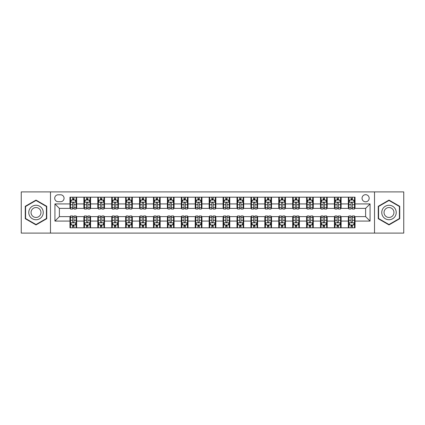 <?xml version="1.0" encoding="UTF-8"?>
<svg xmlns="http://www.w3.org/2000/svg" width="425" height="425" viewBox="0 0 425 425"><rect width="100%" height="100%" fill="white"/><g stroke="black" fill="none" stroke-linecap="round" stroke-linejoin="round"><path stroke-width="0.64" d="M365.612 194.682A3.565 3.565 0 0 0 362.047 198.247A3.565 3.565 0 0 0 365.612 201.811A3.565 3.565 0 0 0 369.176 198.247A3.565 3.565 0 0 0 365.612 194.682M374.521 233.102L403.75 233.102L403.75 191.898L374.521 191.898L374.521 233.102L50.479 233.102L50.479 191.898L21.25 191.898L21.25 233.102L50.479 233.102M58.161 201.7L60.616 201.7A3.453 3.453 0 0 0 64.063 198.247A3.453 3.453 0 0 0 60.616 194.793L58.161 194.793A3.453 3.453 0 0 0 54.713 198.247A3.453 3.453 0 0 0 58.161 201.7M374.521 191.898L50.479 191.898M69.966 221.074L54.937 221.074L54.937 203.926L69.966 203.926L69.966 208.377L59.388 208.377L59.388 216.623L69.966 216.623L69.966 227.811L355.034 227.811L355.034 216.623L365.612 216.623L365.612 208.377L355.034 208.377L355.034 203.926L370.063 203.926L370.063 221.074L355.034 221.074M355.034 203.926L355.034 197.189L69.966 197.189L69.966 203.926M348.351 197.189L348.351 208.377L348.909 208.377M351.023 208.377L352.362 208.377M354.477 208.377L355.034 208.377M348.351 208.377L340.558 208.377M334.433 197.189L334.433 208.377L334.99 208.377M337.105 208.377L338.443 208.377M334.433 208.377L326.639 208.377M320.514 197.189L320.514 208.377L321.072 208.377M323.186 208.377L324.519 208.377M320.514 208.377L312.72 208.377M306.595 197.189L306.595 208.377L307.153 208.377M309.267 208.377L310.601 208.377M306.595 208.377L298.802 208.377M292.676 197.189L292.676 208.377L293.234 208.377M295.348 208.377L296.682 208.377M292.676 208.377L284.877 208.377M278.757 197.189L278.757 208.377L279.31 208.377M281.43 208.377L282.763 208.377M278.757 208.377L270.959 208.377M264.839 197.189L264.839 208.377L265.391 208.377M267.511 208.377L268.844 208.377M264.839 208.377L257.04 208.377M250.915 197.189L250.915 208.377L251.472 208.377M253.587 208.377L254.926 208.377M250.915 208.377L243.121 208.377M236.996 197.189L236.996 208.377L237.554 208.377M239.668 208.377L241.007 208.377M236.996 208.377L229.202 208.377M223.077 197.189L223.077 208.377L223.635 208.377M225.749 208.377L227.088 208.377M223.077 208.377L215.284 208.377M209.158 197.189L209.158 208.377L209.716 208.377M211.831 208.377L213.169 208.377M209.158 208.377L201.365 208.377M195.24 197.189L195.24 208.377L195.798 208.377M197.912 208.377L199.251 208.377M195.24 208.377L187.446 208.377M181.321 197.189L181.321 208.377L181.879 208.377M183.993 208.377L185.332 208.377M181.321 208.377L173.528 208.377M167.402 197.189L167.402 208.377L167.96 208.377M170.074 208.377L171.413 208.377M167.402 208.377L159.609 208.377M153.483 197.189L153.483 208.377L154.041 208.377M156.156 208.377L157.489 208.377M153.483 208.377L145.69 208.377M139.565 197.189L139.565 208.377L140.123 208.377M142.237 208.377L143.57 208.377M139.565 208.377L131.766 208.377M125.646 197.189L125.646 208.377L126.198 208.377M128.318 208.377L129.652 208.377M125.646 208.377L117.847 208.377M111.727 197.189L111.727 208.377L112.28 208.377M114.399 208.377L115.733 208.377M111.727 208.377L103.928 208.377M97.803 197.189L97.803 208.377L98.361 208.377M100.481 208.377L101.814 208.377M97.803 208.377L90.01 208.377M83.884 197.189L83.884 208.377L84.442 208.377M86.557 208.377L87.895 208.377M83.884 208.377L76.091 208.377M69.966 208.377L70.523 208.377M72.638 208.377L73.977 208.377M69.966 216.623L70.523 216.623M72.638 216.623L73.977 216.623M76.091 216.623L76.649 216.623L76.649 227.811M84.442 216.623L76.649 216.623M86.557 216.623L87.895 216.623M90.01 216.623L90.567 216.623L90.567 227.811M98.361 216.623L90.567 216.623M100.481 216.623L101.814 216.623M103.928 216.623L104.486 216.623L104.486 227.811M112.28 216.623L104.486 216.623M114.399 216.623L115.733 216.623M117.847 216.623L118.405 216.623L118.405 227.811M126.198 216.623L118.405 216.623M128.318 216.623L129.652 216.623M131.766 216.623L132.324 216.623L132.324 227.811M140.123 216.623L132.324 216.623M142.237 216.623L143.57 216.623M145.69 216.623L146.242 216.623L146.242 227.811M154.041 216.623L146.242 216.623M156.156 216.623L157.489 216.623M159.609 216.623L160.161 216.623L160.161 227.811M167.96 216.623L160.161 216.623M170.074 216.623L171.413 216.623M173.528 216.623L174.085 216.623L174.085 227.811M181.879 216.623L174.085 216.623M183.993 216.623L185.332 216.623M187.446 216.623L188.004 216.623L188.004 227.811M195.798 216.623L188.004 216.623M197.912 216.623L199.251 216.623M201.365 216.623L201.923 216.623L201.923 227.811M209.716 216.623L201.923 216.623M211.831 216.623L213.169 216.623M215.284 216.623L215.842 216.623L215.842 227.811M223.635 216.623L215.842 216.623M225.749 216.623L227.088 216.623M229.202 216.623L229.76 216.623L229.76 227.811M237.554 216.623L229.76 216.623M239.668 216.623L241.007 216.623M243.121 216.623L243.679 216.623L243.679 227.811M251.472 216.623L243.679 216.623M253.587 216.623L254.926 216.623M257.04 216.623L257.598 216.623L257.598 227.811M265.391 216.623L257.598 216.623M267.511 216.623L268.844 216.623M270.959 216.623L271.517 216.623L271.517 227.811M279.31 216.623L271.517 216.623M281.43 216.623L282.763 216.623M284.877 216.623L285.435 216.623L285.435 227.811M293.234 216.623L285.435 216.623M295.348 216.623L296.682 216.623M298.802 216.623L299.354 216.623L299.354 227.811M307.153 216.623L299.354 216.623M309.267 216.623L310.601 216.623M312.72 216.623L313.273 216.623L313.273 227.811M321.072 216.623L313.273 216.623M323.186 216.623L324.519 216.623M326.639 216.623L327.197 216.623L327.197 227.811M334.99 216.623L327.197 216.623M337.105 216.623L338.443 216.623M340.558 216.623L341.116 216.623L341.116 227.811M348.909 216.623L341.116 216.623M351.023 216.623L352.362 216.623M354.477 216.623L355.034 216.623M76.649 197.189L76.649 208.377M69.966 199.973L70.523 199.973M72.638 199.973L73.977 199.973M76.091 199.973L76.649 199.973M69.966 225.027L70.523 225.027M72.638 225.027L73.977 225.027M76.091 225.027L76.649 225.027M83.884 216.623L83.884 227.811M90.567 197.189L90.567 208.377M83.884 199.973L84.442 199.973M86.557 199.973L87.895 199.973M90.01 199.973L90.567 199.973M83.884 225.027L84.442 225.027M86.557 225.027L87.895 225.027M90.01 225.027L90.567 225.027M97.803 216.623L97.803 227.811M97.803 225.027L98.361 225.027M100.481 225.027L101.814 225.027M103.928 225.027L104.486 225.027M104.486 197.189L104.486 208.377M97.803 199.973L98.361 199.973M100.481 199.973L101.814 199.973M103.928 199.973L104.486 199.973M111.727 216.623L111.727 227.811M111.727 225.027L112.28 225.027M114.399 225.027L115.733 225.027M117.847 225.027L118.405 225.027M118.405 197.189L118.405 208.377M111.727 199.973L112.28 199.973M114.399 199.973L115.733 199.973M117.847 199.973L118.405 199.973M125.646 216.623L125.646 227.811M125.646 225.027L126.198 225.027M128.318 225.027L129.652 225.027M131.766 225.027L132.324 225.027M132.324 197.189L132.324 208.377M125.646 199.973L126.198 199.973M128.318 199.973L129.652 199.973M131.766 199.973L132.324 199.973M139.565 216.623L139.565 227.811M139.565 225.027L140.123 225.027M142.237 225.027L143.57 225.027M145.69 225.027L146.242 225.027M146.242 197.189L146.242 208.377M139.565 199.973L140.123 199.973M142.237 199.973L143.57 199.973M145.69 199.973L146.242 199.973M153.483 216.623L153.483 227.811M153.483 225.027L154.041 225.027M156.156 225.027L157.489 225.027M159.609 225.027L160.161 225.027M160.161 197.189L160.161 208.377M153.483 199.973L154.041 199.973M156.156 199.973L157.489 199.973M159.609 199.973L160.161 199.973M167.402 216.623L167.402 227.811M167.402 225.027L167.96 225.027M170.074 225.027L171.413 225.027M173.528 225.027L174.085 225.027M174.085 197.189L174.085 208.377M167.402 199.973L167.96 199.973M170.074 199.973L171.413 199.973M173.528 199.973L174.085 199.973M181.321 216.623L181.321 227.811M181.321 225.027L181.879 225.027M183.993 225.027L185.332 225.027M187.446 225.027L188.004 225.027M188.004 197.189L188.004 208.377M181.321 199.973L181.879 199.973M183.993 199.973L185.332 199.973M187.446 199.973L188.004 199.973M195.24 216.623L195.24 227.811M195.24 225.027L195.798 225.027M197.912 225.027L199.251 225.027M201.365 225.027L201.923 225.027M201.923 197.189L201.923 208.377M195.24 199.973L195.798 199.973M197.912 199.973L199.251 199.973M201.365 199.973L201.923 199.973M209.158 216.623L209.158 227.811M209.158 225.027L209.716 225.027M211.831 225.027L213.169 225.027M215.284 225.027L215.842 225.027M215.842 197.189L215.842 208.377M209.158 199.973L209.716 199.973M211.831 199.973L213.169 199.973M215.284 199.973L215.842 199.973M223.077 216.623L223.077 227.811M223.077 225.027L223.635 225.027M225.749 225.027L227.088 225.027M229.202 225.027L229.76 225.027M229.76 197.189L229.76 208.377M223.077 199.973L223.635 199.973M225.749 199.973L227.088 199.973M229.202 199.973L229.76 199.973M236.996 216.623L236.996 227.811M236.996 225.027L237.554 225.027M239.668 225.027L241.007 225.027M243.121 225.027L243.679 225.027M243.679 197.189L243.679 208.377M236.996 199.973L237.554 199.973M239.668 199.973L241.007 199.973M243.121 199.973L243.679 199.973M250.915 216.623L250.915 227.811M250.915 225.027L251.472 225.027M253.587 225.027L254.926 225.027M257.04 225.027L257.598 225.027M257.598 197.189L257.598 208.377M250.915 199.973L251.472 199.973M253.587 199.973L254.926 199.973M257.04 199.973L257.598 199.973M264.839 216.623L264.839 227.811M264.839 225.027L265.391 225.027M267.511 225.027L268.844 225.027M270.959 225.027L271.517 225.027M271.517 197.189L271.517 208.377M264.839 199.973L265.391 199.973M267.511 199.973L268.844 199.973M270.959 199.973L271.517 199.973M278.757 216.623L278.757 227.811M278.757 225.027L279.31 225.027M281.43 225.027L282.763 225.027M284.877 225.027L285.435 225.027M285.435 197.189L285.435 208.377M278.757 199.973L279.31 199.973M281.43 199.973L282.763 199.973M284.877 199.973L285.435 199.973M292.676 216.623L292.676 227.811M292.676 225.027L293.234 225.027M295.348 225.027L296.682 225.027M298.802 225.027L299.354 225.027M299.354 197.189L299.354 208.377M292.676 199.973L293.234 199.973M295.348 199.973L296.682 199.973M298.802 199.973L299.354 199.973M306.595 216.623L306.595 227.811M306.595 225.027L307.153 225.027M309.267 225.027L310.601 225.027M312.72 225.027L313.273 225.027M313.273 197.189L313.273 208.377M306.595 199.973L307.153 199.973M309.267 199.973L310.601 199.973M312.72 199.973L313.273 199.973M320.514 216.623L320.514 227.811M320.514 225.027L321.072 225.027M323.186 225.027L324.519 225.027M326.639 225.027L327.197 225.027M327.197 197.189L327.197 208.377M320.514 199.973L321.072 199.973M323.186 199.973L324.519 199.973M326.639 199.973L327.197 199.973M334.433 216.623L334.433 227.811M334.433 225.027L334.99 225.027M337.105 225.027L338.443 225.027M340.558 225.027L341.116 225.027M341.116 197.189L341.116 208.377M334.433 199.973L334.99 199.973M337.105 199.973L338.443 199.973M340.558 199.973L341.116 199.973M348.351 216.623L348.351 227.811M348.351 225.027L348.909 225.027M351.023 225.027L352.362 225.027M354.477 225.027L355.034 225.027M348.351 199.973L348.909 199.973M351.023 199.973L352.362 199.973M354.477 199.973L355.034 199.973M59.388 208.377L54.937 203.926M59.388 216.623L54.937 221.074M370.063 203.926L365.612 208.377M370.063 221.074L365.612 216.623M36.003 224.91L46.75 218.705L46.75 206.295L36.003 200.09L25.261 206.295L25.261 218.705L36.003 224.91M399.739 206.295L388.997 200.09L378.25 206.295L378.25 218.705L388.997 224.91L399.739 218.705L399.739 206.295M73.977 198.634L72.638 198.634M76.091 207.65L73.977 207.65L73.977 209.047L76.091 209.047L76.091 202.258L74.981 200.026L71.639 200.026L70.523 202.258L70.523 209.047L72.638 209.047L72.638 207.65L70.523 207.65M70.523 202.258L70.523 197.189M76.091 202.258L76.091 197.189M72.638 200.026L72.638 197.189M73.977 197.189L73.977 200.026M73.977 207.65L73.977 203.092C73.53 202.231 73.084 202.231 72.638 203.092L72.638 207.65M72.638 226.366L73.977 226.366M70.523 217.35L72.638 217.35L72.638 215.953L70.523 215.953L70.523 222.742L71.639 224.974L74.981 224.974L76.091 222.742L76.091 215.953L73.977 215.953L73.977 217.35L76.091 217.35M76.091 222.742L76.091 227.811M70.523 222.742L70.523 227.811M73.977 224.974L73.977 227.811M72.638 227.811L72.638 224.974M72.638 217.35L72.638 221.908C73.084 222.769 73.53 222.769 73.977 221.908L73.977 217.35M87.895 198.634L86.557 198.634M90.01 207.65L87.895 207.65L87.895 209.047L90.01 209.047L90.01 202.258L88.899 200.026L85.558 200.026L84.442 202.258L84.442 209.047L86.557 209.047L86.557 207.65L84.442 207.65M84.442 202.258L84.442 197.189M90.01 202.258L90.01 197.189M86.557 200.026L86.557 197.189M87.895 197.189L87.895 200.026M87.895 207.65L87.895 203.092C87.449 202.231 87.003 202.231 86.557 203.092L86.557 207.65M101.814 198.634L100.481 198.634M103.928 207.65L101.814 207.65L101.814 209.047L103.928 209.047L103.928 202.258L102.818 200.026L99.477 200.026L98.361 202.258L98.361 209.047L100.481 209.047L100.481 207.65L98.361 207.65M98.361 202.258L98.361 197.189M103.928 202.258L103.928 197.189M100.481 200.026L100.481 197.189M101.814 197.189L101.814 200.026M101.814 207.65L101.814 203.092C101.368 202.231 100.922 202.231 100.481 203.092L100.481 207.65M115.733 198.634L114.399 198.634M117.847 207.65L115.733 207.65L115.733 209.047L117.847 209.047L117.847 202.258L116.737 200.026L113.395 200.026L112.28 202.258L112.28 209.047L114.399 209.047L114.399 207.65L112.28 207.65M112.28 202.258L112.28 197.189M117.847 202.258L117.847 197.189M114.399 200.026L114.399 197.189M115.733 197.189L115.733 200.026M115.733 207.65L115.733 203.092C115.287 202.231 114.846 202.231 114.399 203.092L114.399 207.65M86.557 226.366L87.895 226.366M84.442 217.35L86.557 217.35L86.557 215.953L84.442 215.953L84.442 222.742L85.558 224.974L88.899 224.974L90.01 222.742L90.01 215.953L87.895 215.953L87.895 217.35L90.01 217.35M90.01 222.742L90.01 227.811M84.442 222.742L84.442 227.811M87.895 224.974L87.895 227.811M86.557 227.811L86.557 224.974M86.557 217.35L86.557 221.908C87.003 222.769 87.449 222.769 87.895 221.908L87.895 217.35M100.481 226.366L101.814 226.366M98.361 217.35L100.481 217.35L100.481 215.953L98.361 215.953L98.361 222.742L99.477 224.974L102.818 224.974L103.928 222.742L103.928 215.953L101.814 215.953L101.814 217.35L103.928 217.35M103.928 222.742L103.928 227.811M98.361 222.742L98.361 227.811M101.814 224.974L101.814 227.811M100.481 227.811L100.481 224.974M100.481 217.35L100.481 221.908C100.922 222.769 101.368 222.769 101.814 221.908L101.814 217.35M114.399 226.366L115.733 226.366M112.28 217.35L114.399 217.35L114.399 215.953L112.28 215.953L112.28 222.742L113.395 224.974L116.737 224.974L117.847 222.742L117.847 215.953L115.733 215.953L115.733 217.35L117.847 217.35M117.847 222.742L117.847 227.811M112.28 222.742L112.28 227.811M115.733 224.974L115.733 227.811M114.399 227.811L114.399 224.974M114.399 217.35L114.399 221.908C114.84 222.769 115.287 222.769 115.733 221.908L115.733 217.35M129.652 198.634L128.318 198.634M131.766 207.65L129.652 207.65L129.652 209.047L131.766 209.047L131.766 202.258L130.656 200.026L127.314 200.026L126.198 202.258L126.198 209.047L128.318 209.047L128.318 207.65L126.198 207.65M126.198 202.258L126.198 197.189M131.766 202.258L131.766 197.189M128.318 200.026L128.318 197.189M129.652 197.189L129.652 200.026M129.652 207.65L129.652 203.092C129.211 202.231 128.764 202.231 128.318 203.092L128.318 207.65M128.318 226.366L129.652 226.366M126.198 217.35L128.318 217.35L128.318 215.953L126.198 215.953L126.198 222.742L127.314 224.974L130.656 224.974L131.766 222.742L131.766 215.953L129.652 215.953L129.652 217.35L131.766 217.35M131.766 222.742L131.766 227.811M126.198 222.742L126.198 227.811M129.652 224.974L129.652 227.811M128.318 227.811L128.318 224.974M128.318 217.35L128.318 221.908C128.759 222.769 129.205 222.769 129.652 221.908L129.652 217.35M42.272 208.882A7.236 7.236 0 0 0 32.385 206.231A7.236 7.236 0 0 0 29.734 216.118A7.236 7.236 0 0 0 39.626 218.769A7.236 7.236 0 0 0 42.272 208.882M40.295 210.024A4.957 4.957 0 0 0 33.527 208.208A4.957 4.957 0 0 0 31.716 214.976A4.957 4.957 0 0 0 38.484 216.792A4.957 4.957 0 0 0 40.295 210.024M36.003 224.522L25.59 218.514L25.59 206.486L36.003 200.478L46.415 206.486L46.415 218.514L36.003 224.522M388.997 219.736A7.236 7.236 0 0 0 396.233 212.5A7.236 7.236 0 0 0 388.997 205.264A7.236 7.236 0 0 0 381.756 212.5A7.236 7.236 0 0 0 388.997 219.736M388.997 217.457A4.957 4.957 0 0 0 393.948 212.5A4.957 4.957 0 0 0 388.997 207.543A4.957 4.957 0 0 0 384.041 212.5A4.957 4.957 0 0 0 388.997 217.457M378.585 206.486L388.997 200.478L399.41 206.486L399.41 218.514L388.997 224.522L378.585 218.514L378.585 206.486M143.57 198.634L142.237 198.634M145.69 207.65L143.57 207.65L143.57 209.047L145.69 209.047L145.69 202.258L144.574 200.026L141.233 200.026L140.123 202.258L140.123 209.047L142.237 209.047L142.237 207.65L140.123 207.65M140.123 202.258L140.123 197.189M145.69 202.258L145.69 197.189M142.237 200.026L142.237 197.189M143.57 197.189L143.57 200.026M143.57 207.65L143.57 203.092C143.129 202.231 142.683 202.231 142.237 203.092L142.237 207.65M142.237 226.366L143.57 226.366M140.123 217.35L142.237 217.35L142.237 215.953L140.123 215.953L140.123 222.742L141.233 224.974L144.574 224.974L145.69 222.742L145.69 215.953L143.57 215.953L143.57 217.35L145.69 217.35M145.69 222.742L145.69 227.811M140.123 222.742L140.123 227.811M143.57 224.974L143.57 227.811M142.237 227.811L142.237 224.974M142.237 217.35L142.237 221.908C142.683 222.769 143.124 222.769 143.57 221.908L143.57 217.35M157.489 198.634L156.156 198.634M159.609 207.65L157.489 207.65L157.489 209.047L159.609 209.047L159.609 202.258L158.493 200.026L155.152 200.026L154.041 202.258L154.041 209.047L156.156 209.047L156.156 207.65L154.041 207.65M154.041 202.258L154.041 197.189M159.609 202.258L159.609 197.189M156.156 200.026L156.156 197.189M157.489 197.189L157.489 200.026M157.489 207.65L157.489 203.092C157.048 202.231 156.602 202.231 156.156 203.092L156.156 207.65M156.156 226.366L157.489 226.366M154.041 217.35L156.156 217.35L156.156 215.953L154.041 215.953L154.041 222.742L155.152 224.974L158.493 224.974L159.609 222.742L159.609 215.953L157.489 215.953L157.489 217.35L159.609 217.35M159.609 222.742L159.609 227.811M154.041 222.742L154.041 227.811M157.489 224.974L157.489 227.811M156.156 227.811L156.156 224.974M156.156 217.35L156.156 221.908C156.602 222.769 157.043 222.769 157.489 221.908L157.489 217.35M171.413 198.634L170.074 198.634M173.528 207.65L171.413 207.65L171.413 209.047L173.528 209.047L173.528 202.258L172.412 200.026L169.07 200.026L167.96 202.258L167.96 209.047L170.074 209.047L170.074 207.65L167.96 207.65M167.96 202.258L167.96 197.189M173.528 202.258L173.528 197.189M170.074 200.026L170.074 197.189M171.413 197.189L171.413 200.026M171.413 207.65L171.413 203.092C170.967 202.231 170.521 202.231 170.074 203.092L170.074 207.65M170.074 226.366L171.413 226.366M167.96 217.35L170.074 217.35L170.074 215.953L167.96 215.953L167.96 222.742L169.07 224.974L172.412 224.974L173.528 222.742L173.528 215.953L171.413 215.953L171.413 217.35L173.528 217.35M173.528 222.742L173.528 227.811M167.96 222.742L167.96 227.811M171.413 224.974L171.413 227.811M170.074 227.811L170.074 224.974M170.074 217.35L170.074 221.908C170.521 222.769 170.967 222.769 171.413 221.908L171.413 217.35M185.332 198.634L183.993 198.634M187.446 207.65L185.332 207.65L185.332 209.047L187.446 209.047L187.446 202.258L186.331 200.026L182.989 200.026L181.879 202.258L181.879 209.047L183.993 209.047L183.993 207.65L181.879 207.65M181.879 202.258L181.879 197.189M187.446 202.258L187.446 197.189M183.993 200.026L183.993 197.189M185.332 197.189L185.332 200.026M185.332 207.65L185.332 203.092C184.886 202.231 184.439 202.231 183.993 203.092L183.993 207.65M183.993 226.366L185.332 226.366M181.879 217.35L183.993 217.35L183.993 215.953L181.879 215.953L181.879 222.742L182.989 224.974L186.331 224.974L187.446 222.742L187.446 215.953L185.332 215.953L185.332 217.35L187.446 217.35M187.446 222.742L187.446 227.811M181.879 222.742L181.879 227.811M185.332 224.974L185.332 227.811M183.993 227.811L183.993 224.974M183.993 217.35L183.993 221.908C184.439 222.769 184.886 222.769 185.332 221.908L185.332 217.35M199.251 198.634L197.912 198.634M201.365 207.65L199.251 207.65L199.251 209.047L201.365 209.047L201.365 202.258L200.249 200.026L196.913 200.026L195.798 202.258L195.798 209.047L197.912 209.047L197.912 207.65L195.798 207.65M195.798 202.258L195.798 197.189M201.365 202.258L201.365 197.189M197.912 200.026L197.912 197.189M199.251 197.189L199.251 200.026M199.251 207.65L199.251 203.092C198.804 202.231 198.358 202.231 197.912 203.092L197.912 207.65M197.912 226.366L199.251 226.366M195.798 217.35L197.912 217.35L197.912 215.953L195.798 215.953L195.798 222.742L196.913 224.974L200.249 224.974L201.365 222.742L201.365 215.953L199.251 215.953L199.251 217.35L201.365 217.35M201.365 222.742L201.365 227.811M195.798 222.742L195.798 227.811M199.251 224.974L199.251 227.811M197.912 227.811L197.912 224.974M197.912 217.35L197.912 221.908C198.358 222.769 198.804 222.769 199.251 221.908L199.251 217.35M213.169 198.634L211.831 198.634M215.284 207.65L213.169 207.65L213.169 209.047L215.284 209.047L215.284 202.258L214.168 200.026L210.832 200.026L209.716 202.258L209.716 209.047L211.831 209.047L211.831 207.65L209.716 207.65M209.716 202.258L209.716 197.189M215.284 202.258L215.284 197.189M211.831 200.026L211.831 197.189M213.169 197.189L213.169 200.026M213.169 207.65L213.169 203.092C212.723 202.231 212.277 202.231 211.831 203.092L211.831 207.65M211.831 226.366L213.169 226.366M209.716 217.35L211.831 217.35L211.831 215.953L209.716 215.953L209.716 222.742L210.832 224.974L214.168 224.974L215.284 222.742L215.284 215.953L213.169 215.953L213.169 217.35L215.284 217.35M215.284 222.742L215.284 227.811M209.716 222.742L209.716 227.811M213.169 224.974L213.169 227.811M211.831 227.811L211.831 224.974M211.831 217.35L211.831 221.908C212.277 222.769 212.723 222.769 213.169 221.908L213.169 217.35M227.088 198.634L225.749 198.634M229.202 207.65L227.088 207.65L227.088 209.047L229.202 209.047L229.202 202.258L228.087 200.026L224.751 200.026L223.635 202.258L223.635 209.047L225.749 209.047L225.749 207.65L223.635 207.65M223.635 202.258L223.635 197.189M229.202 202.258L229.202 197.189M225.749 200.026L225.749 197.189M227.088 197.189L227.088 200.026M227.088 207.65L227.088 203.092C226.642 202.231 226.196 202.231 225.749 203.092L225.749 207.65M225.749 226.366L227.088 226.366M223.635 217.35L225.749 217.35L225.749 215.953L223.635 215.953L223.635 222.742L224.751 224.974L228.087 224.974L229.202 222.742L229.202 215.953L227.088 215.953L227.088 217.35L229.202 217.35M229.202 222.742L229.202 227.811M223.635 222.742L223.635 227.811M227.088 224.974L227.088 227.811M225.749 227.811L225.749 224.974M225.749 217.35L225.749 221.908C226.196 222.769 226.642 222.769 227.088 221.908L227.088 217.35M241.007 198.634L239.668 198.634M243.121 207.65L241.007 207.65L241.007 209.047L243.121 209.047L243.121 202.258L242.011 200.026L238.669 200.026L237.554 202.258L237.554 209.047L239.668 209.047L239.668 207.65L237.554 207.65M237.554 202.258L237.554 197.189M243.121 202.258L243.121 197.189M239.668 200.026L239.668 197.189M241.007 197.189L241.007 200.026M241.007 207.65L241.007 203.092C240.561 202.231 240.114 202.231 239.668 203.092L239.668 207.65M239.668 226.366L241.007 226.366M237.554 217.35L239.668 217.35L239.668 215.953L237.554 215.953L237.554 222.742L238.669 224.974L242.011 224.974L243.121 222.742L243.121 215.953L241.007 215.953L241.007 217.35L243.121 217.35M243.121 222.742L243.121 227.811M237.554 222.742L237.554 227.811M241.007 224.974L241.007 227.811M239.668 227.811L239.668 224.974M239.668 217.35L239.668 221.908C240.114 222.769 240.561 222.769 241.007 221.908L241.007 217.35M254.926 198.634L253.587 198.634M257.04 207.65L254.926 207.65L254.926 209.047L257.04 209.047L257.04 202.258L255.93 200.026L252.588 200.026L251.472 202.258L251.472 209.047L253.587 209.047L253.587 207.65L251.472 207.65M251.472 202.258L251.472 197.189M257.04 202.258L257.04 197.189M253.587 200.026L253.587 197.189M254.926 197.189L254.926 200.026M254.926 207.65L254.926 203.092C254.479 202.231 254.033 202.231 253.587 203.092L253.587 207.65M253.587 226.366L254.926 226.366M251.472 217.35L253.587 217.35L253.587 215.953L251.472 215.953L251.472 222.742L252.588 224.974L255.93 224.974L257.04 222.742L257.04 215.953L254.926 215.953L254.926 217.35L257.04 217.35M257.04 222.742L257.04 227.811M251.472 222.742L251.472 227.811M254.926 224.974L254.926 227.811M253.587 227.811L253.587 224.974M253.587 217.35L253.587 221.908C254.033 222.769 254.479 222.769 254.926 221.908L254.926 217.35M268.844 198.634L267.511 198.634M270.959 207.65L268.844 207.65L268.844 209.047L270.959 209.047L270.959 202.258L269.848 200.026L266.507 200.026L265.391 202.258L265.391 209.047L267.511 209.047L267.511 207.65L265.391 207.65M265.391 202.258L265.391 197.189M270.959 202.258L270.959 197.189M267.511 200.026L267.511 197.189M268.844 197.189L268.844 200.026M268.844 207.65L268.844 203.092C268.398 202.231 267.957 202.231 267.511 203.092L267.511 207.65M267.511 226.366L268.844 226.366M265.391 217.35L267.511 217.35L267.511 215.953L265.391 215.953L265.391 222.742L266.507 224.974L269.848 224.974L270.959 222.742L270.959 215.953L268.844 215.953L268.844 217.35L270.959 217.35M270.959 222.742L270.959 227.811M265.391 222.742L265.391 227.811M268.844 224.974L268.844 227.811M267.511 227.811L267.511 224.974M267.511 217.35L267.511 221.908C267.952 222.769 268.398 222.769 268.844 221.908L268.844 217.35M282.763 198.634L281.43 198.634M284.877 207.65L282.763 207.65L282.763 209.047L284.877 209.047L284.877 202.258L283.767 200.026L280.426 200.026L279.31 202.258L279.31 209.047L281.43 209.047L281.43 207.65L279.31 207.65M279.31 202.258L279.31 197.189M284.877 202.258L284.877 197.189M281.43 200.026L281.43 197.189M282.763 197.189L282.763 200.026M282.763 207.65L282.763 203.092C282.317 202.231 281.876 202.231 281.43 203.092L281.43 207.65M281.43 226.366L282.763 226.366M279.31 217.35L281.43 217.35L281.43 215.953L279.31 215.953L279.31 222.742L280.426 224.974L283.767 224.974L284.877 222.742L284.877 215.953L282.763 215.953L282.763 217.35L284.877 217.35M284.877 222.742L284.877 227.811M279.31 222.742L279.31 227.811M282.763 224.974L282.763 227.811M281.43 227.811L281.43 224.974M281.43 217.35L281.43 221.908C281.871 222.769 282.317 222.769 282.763 221.908L282.763 217.35M296.682 198.634L295.348 198.634M298.802 207.65L296.682 207.65L296.682 209.047L298.802 209.047L298.802 202.258L297.686 200.026L294.344 200.026L293.234 202.258L293.234 209.047L295.348 209.047L295.348 207.65L293.234 207.65M293.234 202.258L293.234 197.189M298.802 202.258L298.802 197.189M295.348 200.026L295.348 197.189M296.682 197.189L296.682 200.026M296.682 207.65L296.682 203.092C296.241 202.231 295.795 202.231 295.348 203.092L295.348 207.65M295.348 226.366L296.682 226.366M293.234 217.35L295.348 217.35L295.348 215.953L293.234 215.953L293.234 222.742L294.344 224.974L297.686 224.974L298.802 222.742L298.802 215.953L296.682 215.953L296.682 217.35L298.802 217.35M298.802 222.742L298.802 227.811M293.234 222.742L293.234 227.811M296.682 224.974L296.682 227.811M295.348 227.811L295.348 224.974M295.348 217.35L295.348 221.908C295.789 222.769 296.236 222.769 296.682 221.908L296.682 217.35M310.601 198.634L309.267 198.634M312.72 207.65L310.601 207.65L310.601 209.047L312.72 209.047L312.72 202.258L311.605 200.026L308.263 200.026L307.153 202.258L307.153 209.047L309.267 209.047L309.267 207.65L307.153 207.65M307.153 202.258L307.153 197.189M312.72 202.258L312.72 197.189M309.267 200.026L309.267 197.189M310.601 197.189L310.601 200.026M310.601 207.65L310.601 203.092C310.16 202.231 309.713 202.231 309.267 203.092L309.267 207.65M309.267 226.366L310.601 226.366M307.153 217.35L309.267 217.35L309.267 215.953L307.153 215.953L307.153 222.742L308.263 224.974L311.605 224.974L312.72 222.742L312.72 215.953L310.601 215.953L310.601 217.35L312.72 217.35M312.72 222.742L312.72 227.811M307.153 222.742L307.153 227.811M310.601 224.974L310.601 227.811M309.267 227.811L309.267 224.974M309.267 217.35L309.267 221.908C309.713 222.769 310.154 222.769 310.601 221.908L310.601 217.35M324.519 198.634L323.186 198.634M326.639 207.65L324.519 207.65L324.519 209.047L326.639 209.047L326.639 202.258L325.523 200.026L322.182 200.026L321.072 202.258L321.072 209.047L323.186 209.047L323.186 207.65L321.072 207.65M321.072 202.258L321.072 197.189M326.639 202.258L326.639 197.189M323.186 200.026L323.186 197.189M324.519 197.189L324.519 200.026M324.519 207.65L324.519 203.092C324.078 202.231 323.632 202.231 323.186 203.092L323.186 207.65M323.186 226.366L324.519 226.366M321.072 217.35L323.186 217.35L323.186 215.953L321.072 215.953L321.072 222.742L322.182 224.974L325.523 224.974L326.639 222.742L326.639 215.953L324.519 215.953L324.519 217.35L326.639 217.35M326.639 222.742L326.639 227.811M321.072 222.742L321.072 227.811M324.519 224.974L324.519 227.811M323.186 227.811L323.186 224.974M323.186 217.35L323.186 221.908C323.632 222.769 324.078 222.769 324.519 221.908L324.519 217.35M338.443 198.634L337.105 198.634M340.558 207.65L338.443 207.65L338.443 209.047L340.558 209.047L340.558 202.258L339.442 200.026L336.101 200.026L334.99 202.258L334.99 209.047L337.105 209.047L337.105 207.65L334.99 207.65M334.99 202.258L334.99 197.189M340.558 202.258L340.558 197.189M337.105 200.026L337.105 197.189M338.443 197.189L338.443 200.026M338.443 207.65L338.443 203.092C337.997 202.231 337.551 202.231 337.105 203.092L337.105 207.65M337.105 226.366L338.443 226.366M334.99 217.35L337.105 217.35L337.105 215.953L334.99 215.953L334.99 222.742L336.101 224.974L339.442 224.974L340.558 222.742L340.558 215.953L338.443 215.953L338.443 217.35L340.558 217.35M340.558 222.742L340.558 227.811M334.99 222.742L334.99 227.811M338.443 224.974L338.443 227.811M337.105 227.811L337.105 224.974M337.105 217.35L337.105 221.908C337.551 222.769 337.997 222.769 338.443 221.908L338.443 217.35M352.362 198.634L351.023 198.634M354.477 207.65L352.362 207.65L352.362 209.047L354.477 209.047L354.477 202.258L353.361 200.026L350.019 200.026L348.909 202.258L348.909 209.047L351.023 209.047L351.023 207.65L348.909 207.65M348.909 202.258L348.909 197.189M354.477 202.258L354.477 197.189M351.023 200.026L351.023 197.189M352.362 197.189L352.362 200.026M352.362 207.65L352.362 203.092C351.916 202.231 351.47 202.231 351.023 203.092L351.023 207.65M351.023 226.366L352.362 226.366M348.909 217.35L351.023 217.35L351.023 215.953L348.909 215.953L348.909 222.742L350.019 224.974L353.361 224.974L354.477 222.742L354.477 215.953L352.362 215.953L352.362 217.35L354.477 217.35M354.477 222.742L354.477 227.811M348.909 222.742L348.909 227.811M352.362 224.974L352.362 227.811M351.023 227.811L351.023 224.974M351.023 217.35L351.023 221.908C351.47 222.769 351.916 222.769 352.362 221.908L352.362 217.35M83.884 221.074L76.649 221.074M83.884 203.926L76.649 203.926M97.803 203.926L90.567 203.926M97.803 221.074L90.567 221.074M111.727 203.926L104.486 203.926M111.727 221.074L104.486 221.074M125.646 203.926L118.405 203.926M125.646 221.074L118.405 221.074M139.565 203.926L132.324 203.926M139.565 221.074L132.324 221.074M153.483 203.926L146.242 203.926M153.483 221.074L146.242 221.074M167.402 203.926L160.161 203.926M167.402 221.074L160.161 221.074M181.321 203.926L174.085 203.926M181.321 221.074L174.085 221.074M195.24 203.926L188.004 203.926M195.24 221.074L188.004 221.074M209.158 203.926L201.923 203.926M209.158 221.074L201.923 221.074M223.077 203.926L215.842 203.926M223.077 221.074L215.842 221.074M236.996 203.926L229.76 203.926M236.996 221.074L229.76 221.074M250.915 203.926L243.679 203.926M250.915 221.074L243.679 221.074M264.839 203.926L257.598 203.926M264.839 221.074L257.598 221.074M278.757 203.926L271.517 203.926M278.757 221.074L271.517 221.074M292.676 203.926L285.435 203.926M292.676 221.074L285.435 221.074M306.595 203.926L299.354 203.926M306.595 221.074L299.354 221.074M320.514 203.926L313.273 203.926M320.514 221.074L313.273 221.074M334.433 203.926L327.197 203.926M334.433 221.074L327.197 221.074M348.351 203.926L341.116 203.926M348.351 221.074L341.116 221.074M76.064 202.199L70.55 202.199M70.523 200.164L71.57 200.164M75.044 200.164L76.091 200.164M72.638 204.669L70.523 204.669M76.091 204.669L73.977 204.669M73.977 199.346L72.638 199.346M70.55 222.801L76.064 222.801M76.091 224.836L75.044 224.836M71.57 224.836L70.523 224.836M73.977 220.331L76.091 220.331M70.523 220.331L72.638 220.331M72.638 225.654L73.977 225.654M89.983 202.199L84.469 202.199M84.442 200.164L85.489 200.164M88.963 200.164L90.01 200.164M86.557 204.669L84.442 204.669M90.01 204.669L87.895 204.669M87.895 199.346L86.557 199.346M103.902 202.199L98.393 202.199M98.361 200.164L99.407 200.164M102.882 200.164L103.928 200.164M100.481 204.669L98.361 204.669M103.928 204.669L101.814 204.669M101.814 199.346L100.481 199.346M117.821 202.199L112.312 202.199M112.28 200.164L113.326 200.164M116.801 200.164L117.847 200.164M114.399 204.669L112.28 204.669M117.847 204.669L115.733 204.669M115.733 199.346L114.399 199.346M84.469 222.801L89.983 222.801M90.01 224.836L88.963 224.836M85.489 224.836L84.442 224.836M87.895 220.331L90.01 220.331M84.442 220.331L86.557 220.331M86.557 225.654L87.895 225.654M98.393 222.801L103.902 222.801M103.928 224.836L102.882 224.836M99.407 224.836L98.361 224.836M101.814 220.331L103.928 220.331M98.361 220.331L100.481 220.331M100.481 225.654L101.814 225.654M112.312 222.801L117.821 222.801M117.847 224.836L116.801 224.836M113.326 224.836L112.28 224.836M115.733 220.331L117.847 220.331M112.28 220.331L114.399 220.331M114.399 225.654L115.733 225.654M131.739 202.199L126.23 202.199M126.198 200.164L127.245 200.164M130.719 200.164L131.766 200.164M128.318 204.669L126.198 204.669M131.766 204.669L129.652 204.669M129.652 199.346L128.318 199.346M126.23 222.801L131.739 222.801M131.766 224.836L130.719 224.836M127.245 224.836L126.198 224.836M129.652 220.331L131.766 220.331M126.198 220.331L128.318 220.331M128.318 225.654L129.652 225.654M145.658 202.199L140.149 202.199M140.123 200.164L141.169 200.164M144.643 200.164L145.69 200.164M142.237 204.669L140.123 204.669M145.69 204.669L143.57 204.669M143.57 199.346L142.237 199.346M140.149 222.801L145.658 222.801M145.69 224.836L144.643 224.836M141.169 224.836L140.123 224.836M143.57 220.331L145.69 220.331M140.123 220.331L142.237 220.331M142.237 225.654L143.57 225.654M159.577 202.199L154.068 202.199M154.041 200.164L155.088 200.164M158.562 200.164L159.609 200.164M156.156 204.669L154.041 204.669M159.609 204.669L157.489 204.669M157.489 199.346L156.156 199.346M154.068 222.801L159.577 222.801M159.609 224.836L158.562 224.836M155.088 224.836L154.041 224.836M157.489 220.331L159.609 220.331M154.041 220.331L156.156 220.331M156.156 225.654L157.489 225.654M173.501 202.199L167.987 202.199M167.96 200.164L169.007 200.164M172.481 200.164L173.528 200.164M170.074 204.669L167.96 204.669M173.528 204.669L171.413 204.669M171.413 199.346L170.074 199.346M167.987 222.801L173.501 222.801M173.528 224.836L172.481 224.836M169.007 224.836L167.96 224.836M171.413 220.331L173.528 220.331M167.96 220.331L170.074 220.331M170.074 225.654L171.413 225.654M187.42 202.199L181.905 202.199M181.879 200.164L182.925 200.164M186.4 200.164L187.446 200.164M183.993 204.669L181.879 204.669M187.446 204.669L185.332 204.669M185.332 199.346L183.993 199.346M181.905 222.801L187.42 222.801M187.446 224.836L186.4 224.836M182.925 224.836L181.879 224.836M185.332 220.331L187.446 220.331M181.879 220.331L183.993 220.331M183.993 225.654L185.332 225.654M201.338 202.199L195.824 202.199M195.798 200.164L196.844 200.164M200.318 200.164L201.365 200.164M197.912 204.669L195.798 204.669M201.365 204.669L199.251 204.669M199.251 199.346L197.912 199.346M195.824 222.801L201.338 222.801M201.365 224.836L200.318 224.836M196.844 224.836L195.798 224.836M199.251 220.331L201.365 220.331M195.798 220.331L197.912 220.331M197.912 225.654L199.251 225.654M215.257 202.199L209.743 202.199M209.716 200.164L210.763 200.164M214.237 200.164L215.284 200.164M211.831 204.669L209.716 204.669M215.284 204.669L213.169 204.669M213.169 199.346L211.831 199.346M209.743 222.801L215.257 222.801M215.284 224.836L214.237 224.836M210.763 224.836L209.716 224.836M213.169 220.331L215.284 220.331M209.716 220.331L211.831 220.331M211.831 225.654L213.169 225.654M229.176 202.199L223.662 202.199M223.635 200.164L224.682 200.164M228.156 200.164L229.202 200.164M225.749 204.669L223.635 204.669M229.202 204.669L227.088 204.669M227.088 199.346L225.749 199.346M223.662 222.801L229.176 222.801M229.202 224.836L228.156 224.836M224.682 224.836L223.635 224.836M227.088 220.331L229.202 220.331M223.635 220.331L225.749 220.331M225.749 225.654L227.088 225.654M243.095 202.199L237.58 202.199M237.554 200.164L238.6 200.164M242.075 200.164L243.121 200.164M239.668 204.669L237.554 204.669M243.121 204.669L241.007 204.669M241.007 199.346L239.668 199.346M237.58 222.801L243.095 222.801M243.121 224.836L242.075 224.836M238.6 224.836L237.554 224.836M241.007 220.331L243.121 220.331M237.554 220.331L239.668 220.331M239.668 225.654L241.007 225.654M257.013 202.199L251.499 202.199M251.472 200.164L252.519 200.164M255.993 200.164L257.04 200.164M253.587 204.669L251.472 204.669M257.04 204.669L254.926 204.669M254.926 199.346L253.587 199.346M251.499 222.801L257.013 222.801M257.04 224.836L255.993 224.836M252.519 224.836L251.472 224.836M254.926 220.331L257.04 220.331M251.472 220.331L253.587 220.331M253.587 225.654L254.926 225.654M270.932 202.199L265.423 202.199M265.391 200.164L266.438 200.164M269.912 200.164L270.959 200.164M267.511 204.669L265.391 204.669M270.959 204.669L268.844 204.669M268.844 199.346L267.511 199.346M265.423 222.801L270.932 222.801M270.959 224.836L269.912 224.836M266.438 224.836L265.391 224.836M268.844 220.331L270.959 220.331M265.391 220.331L267.511 220.331M267.511 225.654L268.844 225.654M284.851 202.199L279.342 202.199M279.31 200.164L280.357 200.164M283.831 200.164L284.877 200.164M281.43 204.669L279.31 204.669M284.877 204.669L282.763 204.669M282.763 199.346L281.43 199.346M279.342 222.801L284.851 222.801M284.877 224.836L283.831 224.836M280.357 224.836L279.31 224.836M282.763 220.331L284.877 220.331M279.31 220.331L281.43 220.331M281.43 225.654L282.763 225.654M298.77 202.199L293.261 202.199M293.234 200.164L294.281 200.164M297.755 200.164L298.802 200.164M295.348 204.669L293.234 204.669M298.802 204.669L296.682 204.669M296.682 199.346L295.348 199.346M293.261 222.801L298.77 222.801M298.802 224.836L297.755 224.836M294.281 224.836L293.234 224.836M296.682 220.331L298.802 220.331M293.234 220.331L295.348 220.331M295.348 225.654L296.682 225.654M312.688 202.199L307.179 202.199M307.153 200.164L308.199 200.164M311.674 200.164L312.72 200.164M309.267 204.669L307.153 204.669M312.72 204.669L310.601 204.669M310.601 199.346L309.267 199.346M307.179 222.801L312.688 222.801M312.72 224.836L311.674 224.836M308.199 224.836L307.153 224.836M310.601 220.331L312.72 220.331M307.153 220.331L309.267 220.331M309.267 225.654L310.601 225.654M326.607 202.199L321.098 202.199M321.072 200.164L322.118 200.164M325.592 200.164L326.639 200.164M323.186 204.669L321.072 204.669M326.639 204.669L324.519 204.669M324.519 199.346L323.186 199.346M321.098 222.801L326.607 222.801M326.639 224.836L325.592 224.836M322.118 224.836L321.072 224.836M324.519 220.331L326.639 220.331M321.072 220.331L323.186 220.331M323.186 225.654L324.519 225.654M340.531 202.199L335.017 202.199M334.99 200.164L336.037 200.164M339.511 200.164L340.558 200.164M337.105 204.669L334.99 204.669M340.558 204.669L338.443 204.669M338.443 199.346L337.105 199.346M335.017 222.801L340.531 222.801M340.558 224.836L339.511 224.836M336.037 224.836L334.99 224.836M338.443 220.331L340.558 220.331M334.99 220.331L337.105 220.331M337.105 225.654L338.443 225.654M354.45 202.199L348.936 202.199M348.909 200.164L349.956 200.164M353.43 200.164L354.477 200.164M351.023 204.669L348.909 204.669M354.477 204.669L352.362 204.669M352.362 199.346L351.023 199.346M348.936 222.801L354.45 222.801M354.477 224.836L353.43 224.836M349.956 224.836L348.909 224.836M352.362 220.331L354.477 220.331M348.909 220.331L351.023 220.331M351.023 225.654L352.362 225.654"/></g></svg>
